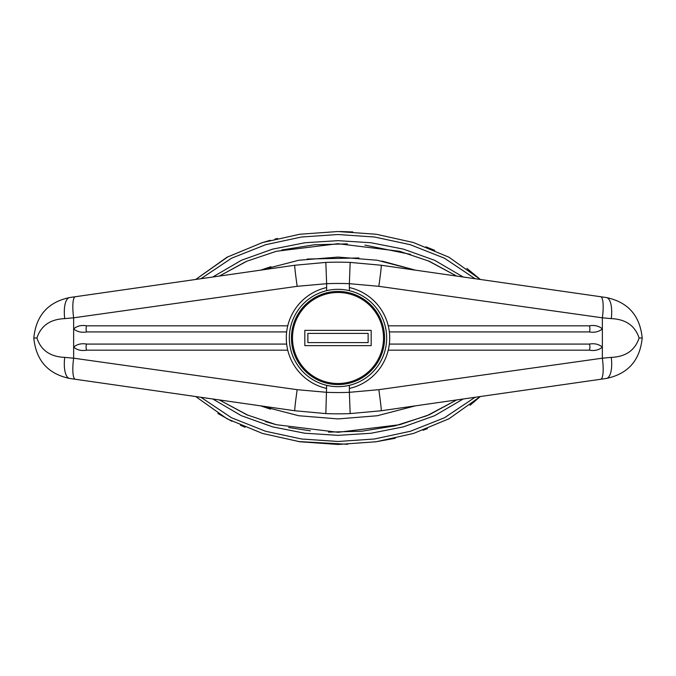 <?xml version="1.0" encoding="UTF-8"?>
<svg xmlns="http://www.w3.org/2000/svg" width="676" height="676" viewBox="0 0 676 676"><rect width="100%" height="100%" fill="white"/><g stroke="black" fill="none" stroke-linecap="round" stroke-linejoin="round"><path stroke-width="1.01" d="M338 413.839A304.2 304.2 0 0 1 325.84 413.594L294.795 410.755L69.687 378.459C48.021 373.938 36.056 360.452 33.8 338C36.056 315.548 48.021 302.062 69.687 297.541L294.795 265.245L325.84 262.406A304.2 304.2 0 0 1 350.16 262.406L381.205 265.245L606.313 297.541C627.979 302.062 639.944 315.548 642.2 338C639.944 360.452 627.979 373.938 606.313 378.459L381.205 410.755L350.16 413.594A304.2 304.2 0 0 1 338 413.839A304.2 304.2 0 0 0 350.16 413.594L349.365 392.317L378.822 389.68L602.358 358.187L611.281 357.376C625.739 356.776 635.009 350.312 639.099 338C635.009 325.688 625.739 319.224 611.281 318.624L602.358 317.813L378.822 286.32L349.365 283.683L349.365 290.672M389.351 344.084L589.261 344.084C594.483 343.154 598.843 344.168 602.358 347.126C598.835 350.084 594.466 351.097 589.261 350.168L388.261 350.168M388.261 325.832L589.261 325.832C594.483 324.902 598.843 325.916 602.358 328.874C598.835 331.832 594.466 332.845 589.261 331.916L389.351 331.916M286.649 331.916L86.739 331.916C81.517 332.845 77.157 331.832 73.642 328.874C77.165 325.916 81.534 324.902 86.739 325.832L287.739 325.832M287.739 350.168L86.739 350.168C81.517 351.097 77.157 350.084 73.642 347.126C77.165 344.168 81.534 343.154 86.739 344.084L286.649 344.084M326.635 290.672L326.635 283.683L297.178 286.32L73.642 317.813L64.719 318.624C50.261 319.224 40.991 325.688 36.901 338C40.991 350.312 50.261 356.776 64.719 357.376L73.642 358.187L297.178 389.68L326.635 392.317A282.906 282.906 0 0 0 349.365 392.317L349.365 385.328M75.332 379.27A21.294 4.673 -81.8 0 1 73.642 358.187L73.642 317.813A21.294 4.673 81.8 0 1 75.332 296.73M69.687 378.459A21.294 7.918 -81.8 0 1 64.719 357.376M600.668 296.73A21.294 4.673 -81.8 0 1 602.358 317.813L602.358 358.187A21.294 4.673 81.8 0 1 600.668 379.27M33.8 338L36.901 338M611.281 357.376A21.294 7.918 81.8 0 1 606.313 378.459M69.687 297.541A21.294 7.918 81.8 0 0 64.719 318.624M639.099 338L642.2 338M611.281 318.624A21.294 7.918 -81.8 0 0 606.313 297.541M349.365 287.553A51.714 51.714 0 0 1 349.365 388.446M338 289.328A48.672 48.672 0 0 1 386.672 338A48.672 48.672 0 0 1 338 386.672A48.672 48.672 0 0 1 289.328 338A48.672 48.672 0 0 1 338 289.328M371.175 345.639L371.175 330.361L304.825 330.361L304.825 345.639L371.175 345.639M368.133 333.403L307.867 333.403L307.867 342.597L368.133 342.597L368.133 333.403M326.635 388.446A51.714 51.714 0 0 1 326.635 287.553A51.714 51.714 0 0 0 326.635 388.446M415.377 405.853L377.166 415.757L338.025 418.917L298.741 415.74L260.623 405.853L270.51 409.174M200.933 397.285L231.505 417.76L265.634 431.28L301.547 438.994L338.068 441.487L374.504 438.986L410.459 431.246L444.512 417.751L475.067 397.285M470.04 405.279L480.298 396.533L448.999 418.765L413.619 433.409L376.135 441.766L338.076 444.47L299.924 441.774L262.499 433.443L227.035 418.782L195.702 396.533M328.485 432.125L361.93 431.195L394.961 425.863L426.987 415.698L456.663 399.93L429.15 414.794L399.685 424.705L338.059 432.302L276.349 424.714L246.867 414.802L219.328 399.93L248.092 415.317M265.507 421.638L276.543 424.765M288.66 427.511L310.335 430.823M463.221 398.984L434.541 415.74L403.361 426.877L370.879 433.274L337.975 435.344L304.876 433.24L272.555 426.86L241.332 415.681L212.779 398.984M382.058 261.097L415.377 270.147L377.242 260.252L337.975 257.083L298.817 260.243L260.623 270.147L270.915 266.707M245.895 261.612L219.337 276.07L246.85 261.206L276.307 251.295L337.958 243.698L399.651 251.286L429.133 261.198L456.672 276.07L427.866 260.666M427.426 428.618L423.083 430.24M395.299 438.268L375.298 441.884M347.726 444.293L298.217 441.529M245.101 427.249L240.487 425.305M231.995 421.342L217.883 413.501M410.594 254.396L364.888 245.092M347.32 243.867L314.391 244.771L281.808 249.959M480.298 279.458L448.932 257.193L413.382 242.515L376.202 234.242L337.949 231.53L299.84 234.234L262.465 242.566L227.035 257.21L195.702 279.458L228.209 256.593M261.409 242.895L270.349 240.284M274.98 239.084L277.54 238.459M340.146 231.538L352.821 231.936M425.931 246.808L434.693 250.34M466.913 268.397L479.901 279.087M475.059 278.706L444.453 258.215L410.222 244.678L374.58 237.022L337.949 234.513L301.462 237.014L265.66 244.712L231.513 258.232L200.941 278.706M212.779 277.008L241.442 260.26L272.589 249.131L305.113 242.726L338.017 240.656L371.124 242.76L403.454 249.14L434.668 260.311L463.221 277.008M358.922 257.97L307.149 259.026M326.635 385.328L325.84 413.594M349.365 283.683A282.906 282.906 0 0 0 326.635 283.683L325.84 262.406A304.2 304.2 0 0 1 350.16 262.406L349.365 283.683M294.795 410.755A21.294 0.634 -81.8 0 1 297.178 389.68M378.822 389.68A21.294 0.634 81.8 0 1 381.205 410.755M294.795 265.245A21.294 0.634 81.8 0 0 297.178 286.32M378.822 286.32A21.294 0.634 -81.8 0 0 381.205 265.245M86.739 350.168A3.042 0.642 -90 0 1 86.106 347.126A3.042 0.642 -90 0 1 86.739 344.084M86.739 331.916A3.042 0.642 -90 0 1 86.106 328.874A3.042 0.642 -90 0 1 86.739 325.832M589.261 325.832A3.042 0.642 90 0 1 589.894 328.874A3.042 0.642 90 0 1 589.261 331.916M589.261 344.084A3.042 0.642 90 0 1 589.894 347.126A3.042 0.642 90 0 1 589.261 350.168M338 291.432A46.568 46.568 0 0 1 384.568 338A46.568 46.568 0 0 1 338 384.568A46.568 46.568 0 0 1 291.432 338A46.568 46.568 0 0 1 338 291.432M338 383.512A45.512 45.512 0 0 0 383.512 338A45.512 45.512 0 0 0 338 292.488A45.512 45.512 0 0 0 292.488 338A45.512 45.512 0 0 0 338 383.512"/></g></svg>
